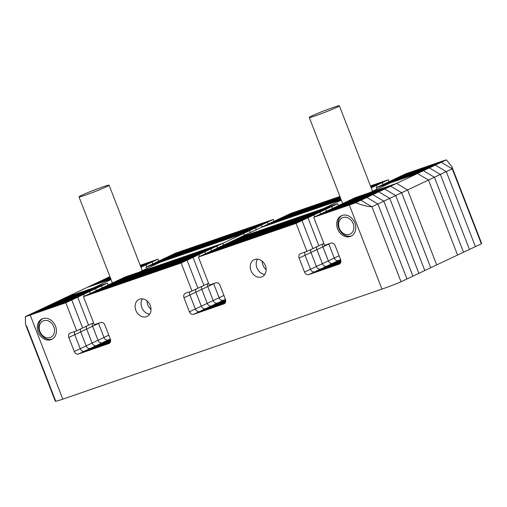 <?xml version="1.0" encoding="UTF-8"?>
<svg xmlns="http://www.w3.org/2000/svg" width="507" height="507" viewBox="0 0 507 507"><rect width="100%" height="100%" fill="white"/><g stroke="black" fill="none" stroke-linecap="round" stroke-linejoin="round"><path stroke-width="0.76" d="M339.912 196.469L290.593 213.472L284.655 216.28L340.172 197.141L284.655 216.28L278.711 219.087L340.431 197.806L278.711 219.087L272.766 221.901L340.691 198.478L272.766 221.901L266.821 224.709L340.951 199.15L266.821 224.709L260.883 227.516L341.211 199.821L260.883 227.516L204.34 254.248L302.026 220.564L204.34 254.248L198.402 257.055L209.271 285.086L215.779 282.843A3.764 3.036 64.7 0 1 220.013 285.352L225.45 299.371A3.764 3.036 64.7 0 1 224.183 303.763A3.764 3.036 64.7 0 1 223.929 303.864L193.649 314.308A3.764 3.036 64.7 0 1 189.415 311.799L183.978 297.78A3.764 3.036 64.7 0 1 185.245 293.382A3.764 3.036 64.7 0 1 185.499 293.28L192.001 291.043L181.126 263.006L83.446 296.69L94.315 324.721L100.652 322.534A3.764 3.036 64.7 0 1 104.886 325.05L110.323 339.063A3.764 3.036 64.7 0 1 109.056 343.461A3.764 3.036 64.7 0 1 108.802 343.562L78.503 354.006A3.764 3.036 64.7 0 1 74.269 351.497L68.832 337.478A3.764 3.036 64.7 0 1 70.099 333.086A3.764 3.036 64.7 0 1 70.353 332.985L76.684 330.798L65.809 302.768L30.198 315.043L62.817 399.142L381.948 289.11L349.329 205.018L313.719 217.294L324.594 245.325L330.925 243.145A3.764 3.036 64.7 0 1 335.159 245.654L340.596 259.673A3.764 3.036 64.7 0 1 339.329 264.065A3.764 3.036 64.7 0 1 339.082 264.166L308.776 274.617A3.764 3.036 64.7 0 1 304.542 272.101L299.105 258.088A3.764 3.036 64.7 0 1 300.372 253.69A3.764 3.036 64.7 0 1 300.626 253.589L306.957 251.409L296.082 223.372L198.402 257.055M341.344 200.164L323.472 208.605L240.001 237.39L337.681 203.706L331.743 206.52L234.057 240.198L331.743 206.52L325.798 209.328L228.112 243.005L325.798 209.328L319.854 212.135L222.174 245.819L319.854 212.135L313.909 214.949L216.229 248.626L313.909 214.949L307.971 217.757L210.285 251.434L307.971 217.757L302.026 220.564L312.901 248.595L302.026 220.564L296.082 223.372M451.857 166.651L446.375 159.863L441.242 162.291L399.972 176.518L441.242 162.291L452.257 168.818L441.242 162.291L435.298 165.098L394.028 179.326L435.298 165.098L446.312 171.632L435.298 165.098L429.353 167.912L440.374 174.44L429.353 167.912L423.408 170.72L434.429 177.247L423.408 170.72L417.47 173.527L428.485 180.061L407.603 189.929L436.692 264.914L457.568 255.046L428.485 180.061L434.429 177.247L463.512 252.233L434.429 177.247L440.374 174.44L469.457 249.425L440.374 174.44L452.257 168.818L451.857 166.651L481.65 243.468A18.816 0.982 158.8 0 1 481.339 243.804L452.257 168.818L481.339 243.804L475.401 246.617L446.312 171.632L475.401 246.617L457.568 255.046L428.485 180.061L417.47 173.527L390.409 182.856L369.527 192.73L396.588 183.401L390.644 186.208L349.374 200.436L325.602 211.673L319.663 214.486L360.927 200.259L319.663 214.486L313.719 217.294M376.796 189.295L376.2 187.755L417.47 173.527L396.588 183.401L355.318 197.629L349.374 200.436L390.644 186.208L384.699 189.016L343.435 203.25L384.699 189.016L378.754 191.83L337.491 206.057L378.754 191.83L372.816 194.637L331.546 208.865L372.816 194.637L366.872 197.445L325.602 211.673L366.872 197.445L360.927 200.259L371.948 206.786L360.927 200.259L355.794 202.686C361.884 205.164 367.264 206.533 371.948 206.786L377.886 203.979L366.872 197.445L377.886 203.979L383.831 201.165L372.816 194.637L383.831 201.165L389.775 198.357L378.754 191.83L389.775 198.357L395.72 195.55L384.699 189.016L395.72 195.55L401.658 192.742L390.644 186.208L401.658 192.742L407.603 189.929L396.588 183.401L407.603 189.929L436.692 264.914L430.747 267.728L401.658 192.742L430.747 267.728L424.803 270.535L395.72 195.55L424.803 270.535L418.858 273.343L389.775 198.357L418.858 273.343L412.92 276.15L383.831 201.165L412.92 276.15L406.975 278.964L377.886 203.979L406.975 278.964L401.031 281.772L371.948 206.786L401.031 281.772A18.816 0.982 158.8 0 1 381.948 289.11M109.937 276.632L104.854 279.034L110.158 277.202L104.854 279.034L66.144 297.33L93.199 288.001L111.071 279.553M87.027 287.456L110.938 279.218L87.027 287.456M244.735 235.147A3.764 3.036 64.7 0 1 243.613 233.474L160.136 262.252L139.254 272.126L222.731 243.341L187.07 260.199L89.39 293.876L187.07 260.199L197.945 288.23L187.07 260.199L181.126 263.006M146.523 268.685L145.927 267.151L243.613 233.474L222.731 243.341A3.764 3.036 64.7 0 0 223.853 245.02M332.478 208.428L331.743 206.52L332.478 208.428M338.423 205.614L337.681 203.706M108.149 285.01L107.408 283.102L66.144 297.33L60.2 300.138L101.47 285.91L77.698 297.153L71.753 299.96L30.483 314.188L71.753 299.96L82.622 327.991L71.753 299.96L65.809 302.768M107.408 283.102L101.47 285.91L102.205 287.818L101.47 285.91L60.2 300.138L54.255 302.952L95.525 288.724L96.267 290.625L95.525 288.724L54.255 302.952L48.317 305.759L89.581 291.531L90.322 293.439L89.581 291.531L48.317 305.759L42.373 308.567L83.636 294.339L84.377 296.246L83.636 294.339L42.373 308.567L36.428 311.38L77.698 297.153L88.567 325.183L76.684 330.798M223.454 245.211L222.731 243.341L125.045 277.025L119.101 279.832L216.787 246.155L217.509 248.018L216.787 246.155L119.101 279.832L113.162 282.64L210.842 248.962L211.571 250.832L210.842 248.962L113.162 282.64L107.218 285.447L204.898 251.77L205.627 253.639L204.898 251.77L107.218 285.447L101.273 288.261L198.959 254.577L199.682 256.447L198.959 254.577L101.273 288.261L95.329 291.069L193.015 257.391L203.89 285.422L192.001 291.043M215.025 283.102L213.694 283.73A3.764 3.036 -115.3 0 1 213.637 283.584A3.764 3.036 -115.3 0 0 213.694 283.73L219.125 297.748L195.353 308.985L189.922 294.973L195.353 308.985A3.764 3.036 64.7 0 0 199.593 311.501A3.764 3.036 64.7 0 1 195.353 308.985L189.415 311.799M225.419 299.288L223.365 300.258A3.764 3.036 64.7 0 1 219.125 297.748L213.694 283.73L207.75 286.544L213.187 300.556A3.764 3.036 64.7 0 0 217.421 303.072A3.764 3.036 64.7 0 1 213.187 300.556L207.75 286.544L201.805 289.351L207.243 303.37A3.764 3.036 64.7 0 0 211.482 305.879A3.764 3.036 64.7 0 1 207.243 303.37L201.805 289.351L195.86 292.159L201.298 306.177A3.764 3.036 64.7 0 0 205.538 308.687A3.764 3.036 64.7 0 1 201.298 306.177L195.86 292.159L189.922 294.973A3.764 3.036 64.7 0 1 190.005 291.728A3.764 3.036 -115.3 0 0 189.922 294.973L183.978 297.78M326.54 211.235L325.798 209.328L326.54 211.235M330.152 243.411L328.821 244.038A3.764 3.036 64.7 0 1 328.764 243.886A3.764 3.036 64.7 0 0 328.821 244.038L334.252 258.057A3.764 3.036 -115.3 0 0 338.492 260.566L332.548 263.374L340.837 260.522L332.548 263.374L326.609 266.188L340.9 261.257L326.609 266.188L320.665 268.995L340.824 262.043L320.665 268.995L314.72 271.803L340.514 262.911L314.72 271.803A3.764 3.036 64.7 0 1 310.48 269.293A3.764 3.036 -115.3 0 0 314.72 271.803L308.776 274.617M99.879 322.801L98.548 323.434A3.764 3.036 64.7 0 1 98.491 323.282A3.764 3.036 64.7 0 0 98.548 323.434L103.979 337.447A3.764 3.036 -115.3 0 0 108.219 339.963L84.447 351.199A3.764 3.036 64.7 0 1 80.207 348.689A3.764 3.036 -115.3 0 0 84.447 351.199L110.241 342.307L84.447 351.199L78.503 354.006M110.292 338.98L108.219 339.963A3.764 3.036 -115.3 0 1 103.979 337.447L98.041 340.26A3.764 3.036 -115.3 0 0 102.275 342.77L110.564 339.912L102.275 342.77A3.764 3.036 -115.3 0 1 98.041 340.26L92.097 343.068A3.764 3.036 -115.3 0 0 96.33 345.578L110.627 340.653L96.33 345.578A3.764 3.036 -115.3 0 1 92.097 343.068L86.152 345.875A3.764 3.036 -115.3 0 0 90.392 348.391L110.551 341.439L90.392 348.391A3.764 3.036 -115.3 0 1 86.152 345.875L80.207 348.689L74.776 334.671A3.764 3.036 64.7 0 1 74.859 331.426A3.764 3.036 64.7 0 0 74.776 334.671L80.207 348.689L74.269 351.497M207.686 283.628A3.764 3.036 -115.3 0 0 207.75 286.544A3.764 3.036 -115.3 0 1 207.686 283.628M193.649 314.308L199.593 311.501L225.368 302.609L199.593 311.501L205.538 308.687L225.678 301.747L205.538 308.687L211.482 305.879L225.754 300.955L211.482 305.879L217.421 303.072L225.691 300.22L217.421 303.072L223.365 300.258A3.764 3.036 64.7 0 1 219.125 297.748L223.942 295.473M320.595 214.043L319.854 212.135L320.595 214.043M339.088 255.769L334.252 258.057L328.821 244.038L322.877 246.846A3.764 3.036 64.7 0 1 322.82 243.905A3.764 3.036 64.7 0 0 322.877 246.846L328.314 260.864A3.764 3.036 -115.3 0 0 332.548 263.374A3.764 3.036 -115.3 0 1 328.314 260.864L322.37 263.672A3.764 3.036 -115.3 0 0 326.609 266.188A3.764 3.036 -115.3 0 1 322.37 263.672L316.425 266.486A3.764 3.036 -115.3 0 0 320.665 268.995A3.764 3.036 -115.3 0 1 316.425 266.486L310.48 269.293L305.049 255.275A3.764 3.036 64.7 0 1 305.132 252.036A3.764 3.036 64.7 0 0 305.049 255.275L310.48 269.293L304.542 272.101M299.105 258.088L310.987 252.467L316.425 266.486L310.987 252.467A3.764 3.036 64.7 0 1 310.937 249.526A3.764 3.036 64.7 0 0 310.987 252.467L316.932 249.659L322.37 263.672L316.932 249.659A3.764 3.036 64.7 0 1 316.881 246.713A3.764 3.036 64.7 0 0 316.932 249.659L322.877 246.846L328.314 260.864L334.252 258.057A3.764 3.036 -115.3 0 0 338.492 260.566L340.565 259.584M108.815 335.165L103.979 337.447L98.548 323.434L92.604 326.242A3.764 3.036 64.7 0 1 92.547 323.301A3.764 3.036 64.7 0 0 92.604 326.242L98.041 340.26L92.604 326.242L86.659 329.049A3.764 3.036 64.7 0 1 86.608 326.109A3.764 3.036 64.7 0 0 86.659 329.049L92.097 343.068L86.659 329.049L80.714 331.863A3.764 3.036 64.7 0 1 80.664 328.916A3.764 3.036 64.7 0 0 80.714 331.863L86.152 345.875L80.714 331.863L68.832 337.478M201.742 286.436A3.764 3.036 -115.3 0 0 201.805 289.351A3.764 3.036 -115.3 0 1 201.742 286.436M314.651 216.85L313.909 214.949L314.651 216.85M262.892 265.079A9.411 7.599 64.7 0 1 262.132 261.143A9.411 7.599 64.7 0 0 262.892 265.079A9.411 7.599 64.7 0 0 266.162 269.667A9.411 7.599 64.7 0 1 262.892 265.079M146.998 300.841A9.411 7.599 -115.3 0 0 147.759 304.777A9.411 7.599 -115.3 0 0 151.029 309.365A9.411 7.599 -115.3 0 1 147.759 304.777A9.411 7.599 -115.3 0 1 146.998 300.841M208.548 283.217L203.89 285.422L193.015 257.391L95.329 291.069L83.446 296.69M195.797 289.243A3.764 3.036 -115.3 0 0 195.86 292.159A3.764 3.036 -115.3 0 1 195.797 289.243M323.853 243.417L318.84 245.787L307.971 217.757L318.84 245.787L306.957 251.409M93.58 322.813L88.567 325.183L77.698 297.153L36.428 311.38L25.35 316.615A18.816 0.982 -21.2 0 0 30.198 315.043M256.954 267.886A9.411 7.599 64.7 0 1 257.55 259.14A9.411 7.599 -115.3 0 0 256.954 267.886A9.411 7.599 -115.3 0 0 264.8 274.477A9.411 7.599 64.7 0 1 256.954 267.886M142.416 298.838A9.411 7.599 -115.3 0 0 141.814 307.584A9.411 7.599 -115.3 0 0 149.666 314.175A9.411 7.599 -115.3 0 1 141.814 307.584A9.411 7.599 -115.3 0 1 142.416 298.838M55.618 400.866L26.535 325.881M354.875 222.966A11.293 9.113 -115.3 0 0 341.414 215.735A11.293 9.113 -115.3 0 0 337.605 228.923A11.293 9.113 -115.3 0 0 351.066 236.154A11.293 9.113 -115.3 0 0 354.875 222.966M265.402 265.731A9.411 7.599 -115.3 0 0 254.184 259.711A9.411 7.599 -115.3 0 0 251.009 270.694A9.411 7.599 -115.3 0 0 262.227 276.721A9.411 7.599 -115.3 0 0 265.402 265.731M150.262 305.429A9.411 7.599 -115.3 0 0 139.045 299.409A9.411 7.599 -115.3 0 0 135.87 310.392A9.411 7.599 -115.3 0 0 147.087 316.419A9.411 7.599 -115.3 0 0 150.262 305.429M55.517 326.178A11.293 9.113 -115.3 0 0 42.056 318.947A11.293 9.113 -115.3 0 0 38.247 332.136A11.293 9.113 -115.3 0 0 51.708 339.367A11.293 9.113 -115.3 0 0 55.517 326.178M62.817 399.142A18.816 0.982 158.8 0 1 55.314 401.202L25.515 324.385L25.35 316.615M349.329 205.018A18.816 0.982 -21.2 0 0 355.794 202.686M446.375 159.863A18.816 0.982 -21.2 0 0 441.527 161.429L405.917 173.711L388.089 182.14L429.353 167.912L388.089 182.14L382.145 184.947L423.408 170.72L382.145 184.947L376.2 187.755M92.965 284.649L110.678 278.546L92.965 284.649M274.053 221.293L273.324 219.423L175.644 253.101L163.755 258.722L261.441 225.045L262.163 226.908L261.441 225.045L163.755 258.722L145.927 267.151M273.324 219.423L267.385 222.231L169.699 255.915L267.385 222.231L268.108 224.1L267.385 222.231L255.496 227.852L256.219 229.722L255.496 227.852L157.81 261.53L255.496 227.852L249.552 230.66L250.281 232.529L249.552 230.66L151.872 264.343L249.552 230.66L243.613 233.474M98.909 281.841L110.418 277.874L98.909 281.841M370.459 185.936L388.28 179.789L382.335 182.602L370.718 186.608L382.335 182.602L383.077 184.504L382.335 182.602L376.397 185.41L370.978 187.273L376.397 185.41L377.132 187.317L376.397 185.41L371.206 187.863M140.185 265.326L158.007 259.185L152.062 261.992L140.445 265.998L152.062 261.992L152.803 263.9L152.062 261.992L146.117 264.806L146.859 266.707L146.117 264.806L140.705 266.669L146.117 264.806L140.933 267.252M158.007 259.185L158.748 261.092M388.28 179.789L389.021 181.696M336.673 107.383A16.148 0.843 -21.2 0 0 339.379 105.798A16.148 0.843 -21.2 0 0 328.694 109.081A16.148 0.843 -21.2 0 0 311.976 115.894A16.148 0.843 -21.2 0 0 309.27 117.478A16.148 0.843 -21.2 0 0 319.955 114.189A16.148 0.843 -21.2 0 0 336.673 107.383M339.329 228.327A9.031 7.294 -115.3 0 0 349.5 234.354A9.031 7.294 -115.3 0 0 353.145 223.562A9.031 7.294 -115.3 0 0 342.973 217.535A9.031 7.294 -115.3 0 0 339.329 228.327M351.655 235.837A11.293 9.113 64.7 0 1 338.809 228.353A11.293 9.113 64.7 0 1 342.029 215.481M39.971 331.54A9.031 7.294 -115.3 0 0 50.142 337.567A9.031 7.294 -115.3 0 0 53.793 326.774A9.031 7.294 -115.3 0 0 43.621 320.747A9.031 7.294 -115.3 0 0 39.971 331.54M52.297 339.05A11.293 9.113 64.7 0 1 39.451 331.565A11.293 9.113 64.7 0 1 42.67 318.694M106.4 186.772A16.148 0.843 -21.2 0 0 109.1 185.194A16.148 0.843 -21.2 0 0 98.421 188.477A16.148 0.843 -21.2 0 0 81.703 195.29A16.148 0.843 -21.2 0 0 78.997 196.868A16.148 0.843 -21.2 0 0 89.682 193.585A16.148 0.843 -21.2 0 0 106.4 186.772M108.802 343.562L109.29 343.328M339.082 264.166L339.563 263.938M223.929 303.864L224.417 303.636M339.379 105.798L372.544 191.304M309.27 117.478L342.681 203.605M109.1 185.194L142.271 270.7M78.997 196.868L112.402 283.001"/></g></svg>
